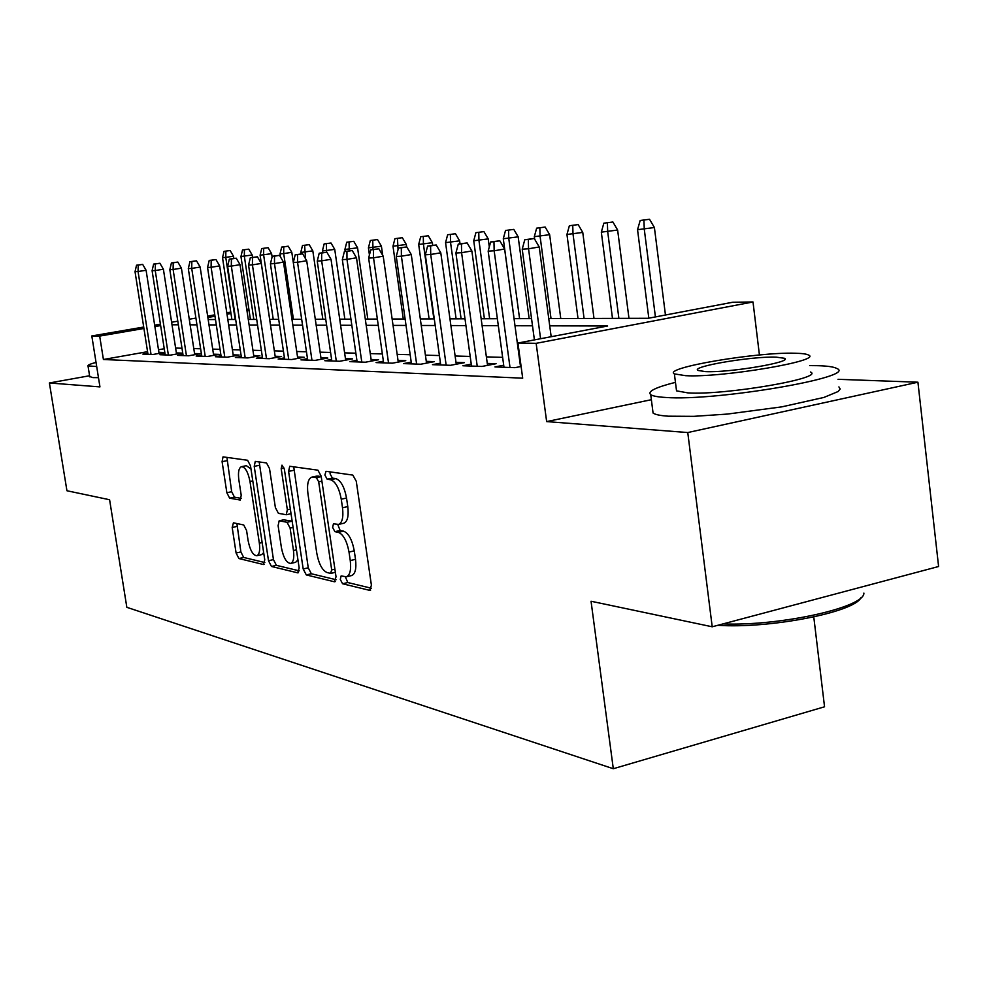 <?xml version="1.0" encoding="UTF-8"?>
<svg xmlns="http://www.w3.org/2000/svg" width="988" height="988" viewBox="0 0 988 988"><rect width="100%" height="100%" fill="white"/><g stroke="black" fill="none" stroke-linecap="round" stroke-linejoin="round"><path stroke-width="1.48" d="M340.28 579.437L342.589 583.76L369.636 590.342L371.414 585.242L356.273 481.267L352.827 475.092L326.015 471.313L324.879 475.03L327.189 479.242L330.585 479.736C335.574 481.551 339.131 488.035 341.255 499.187L342.503 507.746C343.589 517.28 342.256 522.837 338.514 524.418L333.462 523.788L332.61 527.394L334.907 531.655L338.328 532.334C343.33 534.372 346.899 540.942 349.011 552.057L350.258 560.554C351.32 569.866 350.024 575.275 346.356 576.77L341.119 575.93L340.28 579.437M345.38 576.831L347.788 582.537L371.451 588.243M330.078 471.894L330.128 473.931L332.425 478.13L335.846 478.624L330.585 479.736M337.748 524.492L340.131 530.494L343.552 531.161L338.328 532.334M233.427 522.825L232.18 527.481L236.095 552.996L238.898 558.541L263.413 564.506L264.759 559.826L250.495 465.817L247.593 460.272L223.029 456.864L222.09 461.668L226.857 492.728L229.648 498.174L240.245 500.052L241.208 495.284L238.824 479.662C237.91 472.252 238.787 467.929 241.455 466.682C245.222 467.015 248.062 471.955 249.989 481.477L259.35 543.178C260.239 550.402 259.375 554.589 256.781 555.725C252.953 555.281 250.063 550.267 248.124 540.671L246.58 530.544L243.727 524.974L233.427 522.825M147.57 351.679L103.419 359.496L99.677 336.081L91.81 335.945L143.705 327.04M712.212 626.787L687.759 432.546L917.926 382.208L938.6 566.507L712.212 626.787L591.046 601.247L613.301 768.726L126.835 607.324L109.594 499.743L66.937 490.752L49.4 382.974L99.949 386.901L91.81 335.945M651.364 399.695L546.648 421.592L687.759 432.546M546.648 421.592L536.151 343.33L517.934 343.021L607.62 326.003L549.723 325.83M103.419 359.496L522.689 378.182L517.934 343.021M303.193 568.989L306.305 574.93L334.401 581.771L336.031 576.807L321.162 476.142L317.901 470.177L289.731 466.262L288.595 471.387L303.193 568.989L308.244 567.816L311.368 573.769L336.081 579.721M297.684 572.842L271.465 566.457L268.514 560.727L254.225 466.361L255.262 461.408L266.513 462.94L269.514 468.596L275.38 507.585L278.406 513.328L286.261 514.736L287.347 509.783L281.197 468.72L281.975 465.15L284.359 469.177L299.166 568.026L297.684 572.842L298.487 572.657M89.587 375.749L49.4 382.974M503.707 365.227L494.951 366.931L515.02 367.66L521.096 366.474M471.251 364.152L462.89 365.758L481.922 366.449L496.087 363.708L487.269 363.411M440.475 363.127L432.472 364.658L450.528 365.313L464.434 362.645L455.999 362.361M411.218 362.151L403.549 363.596L420.727 364.226L434.362 361.633L426.285 361.349M383.393 361.213L376.045 362.596L392.384 363.189L405.772 360.657L398.028 360.398M356.89 360.324L349.826 361.645L365.399 362.213L378.552 359.743L371.105 359.496M331.622 359.471L324.83 360.731L339.687 361.275L352.605 358.866L345.442 358.632M307.49 358.656L300.957 359.867L315.147 360.385L327.831 358.026L320.952 357.804M284.433 357.878L278.134 359.039L291.707 359.533L304.168 357.236L297.549 357.014M262.376 357.137L256.3 358.236L269.292 358.718L281.543 356.47L275.158 356.26M241.257 356.421L235.391 357.483L247.827 357.928L259.881 355.742L253.718 355.532M221.016 355.729L215.359 356.754L227.277 357.187L239.121 355.038L233.168 354.84M201.589 355.062L196.13 356.051L207.566 356.47L219.225 354.371L213.47 354.173M182.953 354.433L177.655 355.384L188.646 355.779L200.119 353.729L194.55 353.531M165.033 353.828L159.92 354.729L170.479 355.112L181.767 353.099L176.37 352.926M502.633 357.36L486.38 356.89M470.189 356.433L455.11 356.001M439.413 355.557L425.42 355.161M410.168 354.729L397.164 354.359M382.356 353.939L370.265 353.593M355.853 353.185L344.614 352.864M330.597 352.469L320.124 352.173M306.478 351.777L296.733 351.506M283.42 351.123L274.355 350.864M261.375 350.505L252.928 350.258M240.269 349.9L232.39 349.678M220.04 349.32L212.692 349.122M200.626 348.776L193.784 348.579M181.99 348.245L175.617 348.06M164.243 348.739L158.5 349.752M147.817 353.235L142.852 354.112L153.017 354.482L164.119 352.506L158.895 352.333M613.301 768.726L824.548 706.79L813.779 616.957M548.76 318.568L648.227 318.284L732.713 302.242L753.004 301.97L536.151 343.33M759.426 354.988L753.004 301.97M917.926 382.208L838.022 379.306M154.659 325.163L160.427 324.175M171.616 322.249L177.815 321.186M189.264 319.223L195.908 318.087M207.641 316.074L214.779 314.851M226.795 312.788L230.76 312.109M246.765 309.355L248.853 308.997M160.649 325.595L154.881 326.596M143.939 328.473L99.677 336.081M532.507 325.793L514.995 325.744M498.323 325.694L482.095 325.645M465.941 325.608L450.886 325.558M435.214 325.521L421.246 325.472M406.031 325.435L393.051 325.398M378.268 325.361L366.202 325.324M351.827 325.287L340.601 325.25M326.608 325.213L316.172 325.188M302.55 325.151L292.819 325.114M279.555 325.077L270.49 325.052M257.559 325.027L249.124 325.003M236.49 324.966L228.636 324.941M216.31 324.904L208.987 324.891M196.958 324.854L190.128 324.83M178.371 324.805L172.011 324.78M208.172 319.556L215.495 319.532M227.808 319.495L235.663 319.47M248.284 319.433L256.707 319.42M268.106 247.704L261.721 248.556L268.106 247.704L271.614 253.681L260.103 255.2L269.687 319.371L278.702 319.346M291.966 319.309L301.686 319.285M315.296 319.248L325.731 319.21M339.711 319.173L350.938 319.149M365.301 319.099L377.367 319.062M392.137 319.025L405.117 318.988M420.32 318.939L434.288 318.902M449.96 318.852L465.002 318.815M481.156 318.766L497.372 318.716M513.797 229.389L505.523 230.476L513.797 229.389L518.169 236.836L503.287 238.763L514.081 318.667L531.544 318.618M249.062 310.405L246.975 310.763M230.97 313.505L227.005 314.196M214.989 316.259L207.863 317.481M346.356 576.77L351.58 575.559C355.26 574.053 356.569 568.643 355.507 559.344L350.258 560.554M343.552 531.161C348.579 533.187 352.148 539.757 354.26 550.859L355.507 559.344M338.514 524.418L343.75 523.257C347.517 521.676 348.863 516.119 347.776 506.585L342.503 507.746M335.846 478.624C340.848 480.427 344.404 486.899 346.529 498.051L347.776 506.585M293.732 466.768L308.244 567.816M330.572 573.373L331.696 569.891L318.679 481.811L316.407 477.636L311.751 477.167C308.108 478.785 306.836 484.293 307.935 493.704L316.778 553.181C318.803 563.913 322.236 570.372 327.053 572.546L330.572 573.373M311.751 477.167L316.938 476.068L321.211 476.488M299.241 570.842L276.393 565.334L271.465 566.457M259.202 461.902L273.441 559.603L276.393 565.334M281.444 547.846C283.47 557.788 286.52 562.999 290.633 563.444C293.411 562.258 294.35 557.948 293.461 550.514L290.102 528.086L287.026 522.269L279.159 520.8L278.11 525.678L281.444 547.846M290.633 563.444L295.647 562.296L297.944 559.887M292.152 521.182L287.026 522.269M283.852 519.849L292.065 521.158M256.781 555.725L261.659 554.626L263.673 552.625M250.977 468.954L246.37 465.681L241.455 466.682M226.919 457.358L231.674 491.715L234.465 497.162L241.245 498.384M236.91 523.554L240.887 551.922L243.69 557.454L264.846 562.555M649.536 219.274L640.175 220.485L649.536 219.274L654.402 227.536L637.544 229.698L648.82 318.173M643.917 220.213L644.275 229.241L655.415 316.926M654.402 227.536L665.455 315.011M637.544 229.698L640.175 220.485M551.168 336.71L539.226 246.975L528.555 248.778L540.584 338.723M528.308 239.479L534.249 238.491L524.789 239.714L528.308 239.479L528.555 248.778L522.22 249.149L534.397 339.897M539.226 246.975L534.249 238.491M524.789 239.714L522.22 249.149M860.956 597.678C854.472 612.251 769.368 628.874 717.819 625.305M723.006 623.922C780.248 626.194 864.599 607.41 863.895 593.096M675.459 382.344C655.513 387.382 647.276 391.483 650.721 394.657C652.784 396.077 657.835 397.015 665.887 397.472C716.127 401.326 858.967 376.836 836.75 368.45C833.934 366.881 827.598 365.968 817.743 365.684L809.666 365.597M652.685 410.045L653.068 413.046C655.143 414.59 660.206 415.639 668.259 416.195L693.811 416.343L727.44 414.071L781.73 406.871L823.93 397.435L838.12 391.52L840.208 389L838.911 386.913M810.419 371.994C825.795 378.083 724.414 395.484 687.821 392.878L676.533 390.853L676.274 388.766M685.66 375.687C722.24 377.811 823.733 360.571 808.406 354.988C806.48 353.963 802.046 353.383 795.142 353.235C756.586 351.913 662.145 367.956 674.384 373.896L685.66 375.687M776.099 357.137C751.46 356.211 689.822 366.671 698.059 370.463L705.543 371.611C729.366 372.884 793.92 361.917 784.41 358.274L776.099 357.137M96.034 362.398C90.241 363.967 87.562 365.128 88.006 365.881L96.688 366.536M89.71 376.551L92.872 377.614L98.467 377.651M612.906 222.004L603.841 223.177L612.906 222.004L617.636 230.043L601.322 232.143L612.486 318.395M607.385 222.918L607.694 231.711L618.883 318.371M617.636 230.043L628.973 318.346M601.322 232.143L603.841 223.177M578.165 224.597L569.372 225.733L578.165 224.597L582.759 232.427L566.951 234.465L578.005 318.494M572.744 225.486L573.015 234.057L584.081 318.469M582.759 232.427L593.998 318.445M566.951 234.465L569.372 225.733M545.166 227.055L536.645 228.166L545.166 227.055L549.649 234.687L534.323 236.675L534.656 239.195M539.843 227.932L540.078 236.28L551.02 318.568M549.649 234.687L560.764 318.544M534.323 236.675L536.645 228.166M508.573 230.253L508.758 238.392L519.577 318.655M518.169 236.836L529.148 318.63M503.287 238.763L505.523 230.476M520.515 366.585L504.621 249.025L494.161 250.779L510.006 367.474M493.963 241.739L499.78 240.776L490.641 241.949L493.963 241.739L494.161 250.779L488.171 251.125L503.979 367.252M504.621 249.025L499.78 240.776M490.641 241.949L488.171 251.125M487.541 365.362L471.856 250.964L461.594 252.681L477.241 366.276M461.445 243.875L467.139 242.924L458.284 244.073L461.445 243.875L461.594 252.681L455.913 253.014L471.523 366.079M471.856 250.964L467.139 242.924M458.284 244.073L455.913 253.014M456.258 364.214L440.784 252.805L430.719 254.472L446.156 365.152M430.595 245.901L436.19 244.975L427.606 246.098L430.595 245.901L430.719 254.472L425.322 254.793L440.722 364.955M440.784 252.805L436.19 244.975M427.606 246.098L425.322 254.793M426.532 363.115L411.267 254.546L401.4 256.188L416.627 364.078M401.313 247.815L406.797 246.926L398.46 248L401.313 247.815L401.4 256.188L396.274 256.485L411.465 363.893M411.267 254.546L406.797 246.926M398.46 248L396.274 256.485M483.922 231.612L475.895 232.674L483.922 231.612L488.196 238.886L473.734 240.763L484.404 318.754M478.785 232.452L478.945 240.417L489.64 318.741M488.196 238.886L489.295 246.951M473.734 240.763L475.895 232.674M398.263 362.077L383.208 256.213L373.513 257.806L388.543 363.053M373.464 249.643L378.849 248.766L370.747 249.828L373.464 249.643L373.513 257.806L368.635 258.09L383.628 362.88M383.208 256.213L378.849 248.766M370.747 249.828L368.635 258.09M455.456 233.736L447.638 234.761L455.456 233.736L459.618 240.837L445.563 242.665L456.11 318.84M450.405 234.564L450.528 242.332L461.112 318.828M459.618 240.837L460.025 243.789M445.563 242.665L447.638 234.761M428.286 235.762L420.69 236.762L428.286 235.762L432.361 242.702L418.677 244.481L429.101 318.914M423.321 236.564L423.42 244.16L433.868 318.902M432.361 242.702L432.719 245.246M418.677 244.481L420.69 236.762M402.338 237.7L394.928 238.676L402.338 237.7L406.315 244.481L392.989 246.222L403.289 318.988M397.46 238.491L398.053 249.606M406.315 244.481L406.661 246.926M392.989 246.222L394.928 238.676M377.515 239.553L370.302 240.504L377.515 239.553L381.405 246.185L368.425 247.877L369.438 254.966M372.723 240.319L373.032 249.458M381.405 246.185L382.714 255.373M368.425 247.877L370.302 240.504M353.766 241.319L346.726 242.245L353.766 241.319L357.57 247.815L344.911 249.47L345.195 251.421M349.048 242.072L349.295 250.754M357.57 247.815L367.808 319.099M344.911 249.47L346.726 242.245M371.34 361.102L356.483 257.794L346.973 259.362L361.793 362.077M346.949 251.384L352.234 250.532L344.367 251.557L346.949 251.384L346.973 259.362L342.33 259.634L357.125 361.904M356.483 257.794L352.234 250.532M344.367 251.557L342.33 259.634M345.676 360.163L331.017 259.301L321.668 260.832L336.303 361.151M321.668 253.052L326.867 252.212L319.21 253.212L321.668 253.052L321.668 260.832L317.247 261.091L331.832 360.991M331.017 259.301L326.867 252.212M319.21 253.212L317.247 261.091M321.162 359.262L306.712 260.746L297.536 262.24L311.961 360.262M297.549 254.632L302.649 253.805L295.202 254.793L297.549 254.632L297.536 262.24L293.3 262.487L307.7 360.114M306.712 260.746L302.649 253.805M295.202 254.793L293.3 262.487L291.806 252.298L283.704 253.607L293.424 319.309M297.746 358.422L283.494 262.116L274.479 263.586L288.718 359.422M274.516 256.151L279.53 255.336L272.268 256.287L274.516 256.151L274.479 263.586L270.428 263.821L284.643 359.274M283.494 262.116L279.53 255.336M272.268 256.287L270.428 263.821M275.356 357.607L261.289 263.426L252.422 264.87L266.476 358.607M252.483 257.596L257.411 256.806L250.335 257.732L252.483 257.596L252.422 264.87L248.556 265.093L262.573 358.471M261.289 263.426L257.411 256.806M250.335 257.732L248.556 265.093M331.005 243.011L324.138 243.925L331.005 243.011L334.734 249.371L322.384 250.989L322.619 252.656M326.361 243.764L326.583 252.224M334.734 249.371L344.849 319.161M322.384 250.989L324.138 243.925M253.916 356.829L240.035 264.685L231.328 266.093L245.185 357.841M231.402 258.98L236.243 258.201L229.34 259.115L231.402 258.98L231.328 266.093L227.623 266.315L241.443 357.705M240.035 264.685L236.243 258.201M229.34 259.115L227.623 266.315M309.182 244.641L302.476 245.53L309.182 244.641L312.826 250.866L300.772 252.459L300.982 253.916M304.613 245.37L305.564 258.77M312.826 250.866L322.829 319.223M300.772 252.459L302.476 245.53M233.366 356.088L219.669 265.896L211.111 267.279L224.782 357.1M211.197 260.301L215.964 259.548L209.221 260.437L211.197 260.301L211.111 267.279L207.554 267.489L221.201 356.964M219.669 265.896L215.964 259.548M209.221 260.437L207.554 267.489M283.729 246.926L288.237 246.197L281.691 247.074L283.729 246.926L283.704 253.607L280.036 253.854L280.493 256.991M280.036 253.854L281.691 247.074M288.237 246.197L291.806 252.298M213.655 355.371L200.144 267.056L191.721 268.403L205.22 356.384M191.833 261.573L196.513 260.832L189.931 261.697L191.833 261.573L191.721 268.403L188.313 268.6L201.774 356.26M200.144 267.056L196.513 260.832M189.931 261.697L188.313 268.6M263.685 248.408L263.635 254.966L273.244 319.371M271.614 253.681L272.108 256.979M260.103 255.2L261.721 248.556M194.722 354.692L181.409 268.156L173.11 269.489L186.436 355.692M173.233 262.796L177.84 262.067L171.418 262.919L173.233 262.796L173.11 269.489L169.837 269.687L183.126 355.581M181.409 268.156L177.84 262.067M171.418 262.919L169.837 269.687M248.766 249.149L242.517 249.976L248.766 249.149L252.199 255.003L240.949 256.497L250.421 319.433M244.407 249.841L244.345 256.263L253.83 319.42M252.199 255.003L252.558 257.374M240.949 256.497L242.517 249.976M176.543 354.037L163.403 269.23L155.24 270.539L168.38 355.038M155.375 263.969L159.908 263.253L153.622 264.08L155.375 263.969L155.24 270.539L152.103 270.712L165.206 354.927M163.403 269.23L159.908 263.253M153.622 264.08L152.103 270.712M230.155 250.532L224.041 251.347L230.155 250.532L233.526 256.287L222.522 257.745L231.884 319.482M225.857 251.211L225.783 257.522L235.169 319.482M233.526 256.287L233.847 258.387M222.522 257.745L224.041 251.347M159.068 353.408L146.088 270.255L138.061 271.539L151.028 354.408M138.209 265.093L142.667 264.389L136.529 265.204L138.209 265.093L138.061 271.539L135.035 271.712L147.978 354.297M146.088 270.255L142.667 264.389M136.529 265.204L135.035 271.712M347.788 582.537L342.589 583.76M332.425 478.13L327.189 479.242M340.131 530.494L334.907 531.655M354.26 550.859L349.011 552.057M346.529 498.051L341.255 499.187M370.624 590.108L369.636 590.342M293.683 470.325L288.595 471.387M335.29 581.562L334.401 581.771M311.368 573.769L306.305 574.93M334.895 569.15L331.696 569.891M321.903 481.131L318.679 481.811M321.236 476.624L316.407 477.636M318.111 476.031L312.912 477.118M273.441 559.603L268.514 560.727M259.189 465.348L254.225 466.361M290.349 509.129L287.347 509.783M284.136 468.102L281.197 468.72M296.437 549.847L293.461 550.514M293.09 527.431L290.102 528.086M284.532 519.7L279.53 520.787M262.141 542.56L259.35 543.178M252.78 480.884L249.989 481.477M234.465 497.162L229.648 498.174M231.674 491.715L226.857 492.728M226.931 460.692L222.09 461.668M264.129 564.333L263.413 564.506M243.69 557.454L238.898 558.541M240.887 551.922L236.095 552.996M236.984 526.431L232.18 527.481M335.364 572.336L330.881 573.373M291.028 513.698L286.261 514.736M284.173 519.7L279.159 520.8M784.583 359.669L784.41 358.274M676.533 390.853L674.384 373.896M650.721 394.657L653.068 413.046M88.006 365.881L89.76 376.86"/></g></svg>
